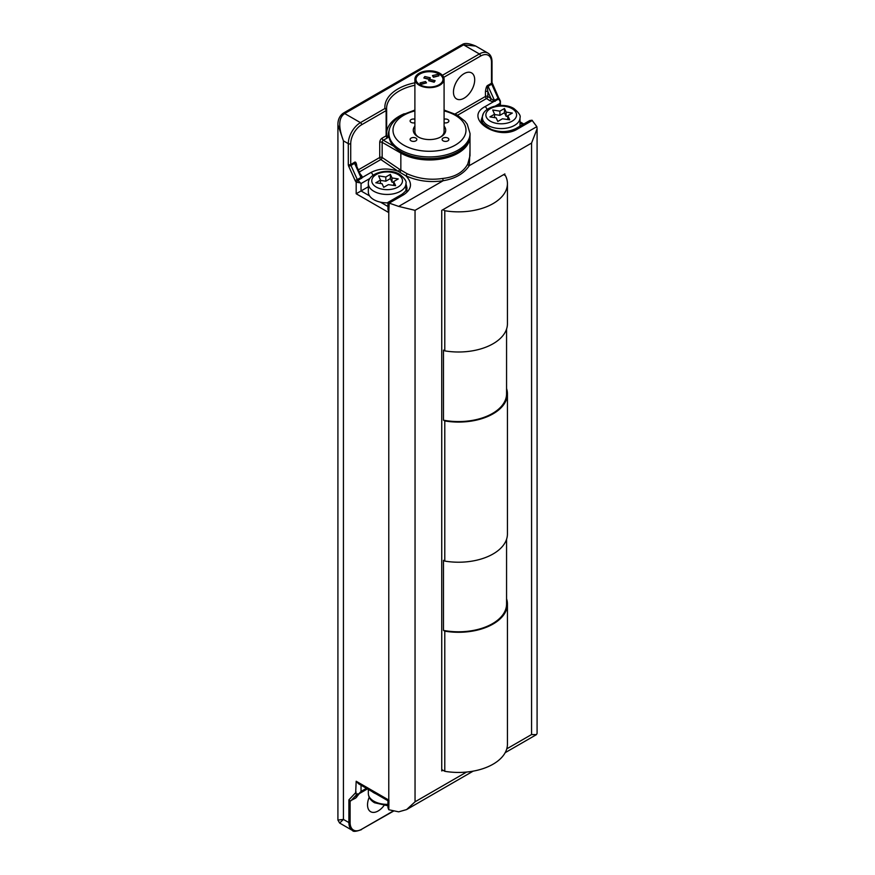 <?xml version="1.0" encoding="UTF-8"?>
<svg xmlns="http://www.w3.org/2000/svg" width="875" height="875" viewBox="0 0 875 875"><rect width="100%" height="100%" fill="white"/><g stroke="black" fill="none" stroke-linecap="round" stroke-linejoin="round"><path stroke-width="1.31" d="M441.744 769.552L442.958 770.252L441.744 770.952L441.744 210.372L442.958 209.672L444.784 210.722A48.913 28.241 0 0 0 507.434 183.608A48.913 28.241 0 0 0 505.466 175.678L503.65 174.628L504.864 173.928L504.864 175.328M503.65 174.628L442.958 209.672M388.773 800.264L388.773 212.362L387.942 209.3L387.942 202.409L401.8 194.414A3.434 1.98 -120 0 1 403.725 194.72L389.189 203.109L398.683 206.412L415.045 210.339L415.045 801.806L406.613 809.572L398.683 811.836L388.773 809.736L388.948 800.166M388.773 212.362L389.189 203.109M337.914 820.05L343.438 819.438L339.642 823.047L337.914 820.05L337.914 124.83L343.438 140.853L343.438 819.438L348.906 822.588L348.906 799.848L350.109 800.964L350.109 822.588A16.308 9.417 120 0 0 361.648 829.248L393.017 811.136M537.086 128.822L537.086 733.381L536.441 734.628L531.562 734.541L531.562 143.073L537.086 128.822L536.845 126.645L469.295 165.648L469.995 149.767M536.845 126.645L531.978 120.214L529.736 120.553L515.889 128.548C508.156 132.256 499.997 132.552 491.422 129.445C483.503 124.764 480.189 121.362 481.48 119.241L483.12 114.308M360.675 175.088A1.717 0.897 -55.8 0 0 361.069 174.923L362.633 177.297L370.956 172.484C379.137 168.317 388.216 167.913 398.169 171.292L405.869 175.809C417.583 181.07 430.019 182.711 443.177 180.72C455.208 178.697 463.914 173.677 469.295 165.648A1.717 1.291 29.5 0 1 467.775 163.986L469.995 155.772L469.995 136.588A40.512 23.384 180 0 1 444.992 158.189A40.512 23.384 180 0 1 400.848 153.114L382.156 142.33L382.156 157.489A1.717 0.897 -55.8 0 1 380.833 159.534A1.717 0.995 60 0 1 379.728 157.489L358.312 169.859M359.275 171.981L380.833 159.534L398.169 171.292A1.717 0.897 124.2 0 0 399.492 169.258L406.93 173.644C418.162 178.741 430.095 180.338 442.717 178.456C454.913 177.155 463.269 172.331 467.775 163.986M406.93 173.644A1.717 0.689 115.2 0 1 405.869 175.809C412.65 182.82 411.939 189.131 403.725 194.72M388.347 212.33L356.18 193.758L368.342 186.747M368.342 183.597A18.791 10.85 0 0 0 373.844 191.275A18.791 10.85 0 0 0 394.33 193.627A18.791 10.85 0 0 0 405.923 183.597C406.82 181.573 404.753 178.489 399.711 174.355C388.773 167.573 367.762 172.714 368.342 183.597L368.342 192.008A18.791 10.85 0 0 0 369.578 195.891A18.791 10.85 0 0 0 373.844 199.686A18.791 10.85 0 0 0 380.406 202.147A18.791 10.85 0 0 0 387.942 202.847M405.923 188.53A19.742 11.397 180 0 1 406.438 189.634M359.964 174.289L361.233 176.553A1.717 1.334 -175.2 0 0 362.633 177.297L358.05 180.491L361.036 183.564L370.027 178.38M358.05 180.491L357.853 180.359A1.717 0.995 60 0 1 357.317 179.561L350.941 165.452L354.583 163.352L360.959 177.461L357.317 179.561L355.119 180.502L348.742 166.392A3.434 1.98 -120 0 1 348.294 164.522A1.717 0.995 0 0 0 350.722 164.522A1.717 0.995 -120 0 0 350.941 165.452L348.742 166.392M356.792 166.491L356.792 165.867C356.289 162.553 355.48 161.405 354.364 162.411L350.722 164.522L350.722 143.664A1.717 0.995 180 0 1 348.294 143.664L348.294 164.522M356.792 167.278L355.983 164.708L354.583 163.352A1.717 0.995 60 0 1 354.364 162.411M355.983 164.719L361.003 175.809L360.959 177.461A1.717 0.995 -120 0 0 361.648 178.402M399.613 172.145A1.717 0.875 125.1 0 0 400.848 170.198L400.848 153.114A1.717 0.995 -60 0 1 401.188 151.944M405.923 183.553L406.875 187.447C407.509 189.066 405.814 191.395 401.8 194.414M458.161 151.736A40.545 23.406 180 0 1 393.717 146.202A40.545 23.406 180 0 1 388.948 135.177L388.948 133.525A40.545 23.406 0 0 0 413.973 155.148A40.545 23.406 0 0 0 458.161 150.073A40.545 23.406 0 0 0 470.039 133.525L470.039 135.177A40.545 23.406 0 0 1 458.161 151.736M444.084 126.131A16.22 9.363 0 0 1 440.956 136.839L440.956 136.839A16.22 9.363 180 0 1 418.02 136.839A16.22 9.363 180 0 1 414.892 126.131M414.892 119.197A3.38 1.947 0 0 0 410.102 120.969A3.38 1.947 0 0 0 411.097 122.358A3.38 1.947 0 0 0 414.892 122.752M447.891 138.075A3.38 1.947 0 0 0 444.205 137.659A3.38 1.947 0 0 0 442.116 139.453A3.38 1.947 0 0 0 443.111 140.831A3.38 1.947 0 0 0 446.786 141.258A3.38 1.947 0 0 0 448.875 139.453A3.38 1.947 0 0 0 447.891 138.075M444.084 122.752A3.38 1.947 0 0 0 448.875 120.969A3.38 1.947 0 0 0 447.891 119.591A3.38 1.947 0 0 0 444.084 119.197M415.877 138.075A3.38 1.947 0 0 0 412.191 137.659A3.38 1.947 0 0 0 410.102 139.453A3.38 1.947 0 0 0 411.097 140.831A3.38 1.947 0 0 0 414.772 141.258A3.38 1.947 0 0 0 416.861 139.453A3.38 1.947 0 0 0 415.877 138.075M414.892 79.231A14.602 8.422 0 0 0 419.169 85.192A14.602 8.422 0 0 0 435.072 87.019A14.602 8.422 0 0 0 444.084 79.231A14.602 8.422 0 0 0 439.808 73.27A14.602 8.422 0 0 0 423.905 71.444A14.602 8.422 0 0 0 414.892 79.231L414.892 131.534A14.602 8.422 0 0 0 418.622 137.167M440.355 137.167A14.602 8.422 0 0 0 444.084 131.534L444.084 79.231M419.934 84.755A13.519 7.798 0 0 0 434.656 86.439A13.519 7.798 0 0 0 443.002 79.231A13.519 7.798 0 0 0 439.042 73.719A13.519 7.798 0 0 0 424.32 72.023A13.519 7.798 0 0 0 415.975 79.231A13.519 7.798 0 0 0 419.934 84.755M443.002 79.373A13.519 7.798 0 0 0 439.042 73.992A13.519 7.798 0 0 0 424.43 72.275A13.519 7.798 0 0 0 415.975 79.373M428.684 80.708L434.153 82.206L435.083 80.806M420.066 83.027L421.006 84.405L426.475 82.895M430.292 77.941L429.373 79.439L423.894 78.028M438.911 75.841L433.431 77.241L432.512 75.72M434.164 81.933L435.105 80.675L429.614 79.308L428.684 80.566L434.164 81.933M420.984 84.142L426.475 82.753L425.534 81.517L420.055 82.906L420.984 84.142M424.812 76.53L430.303 77.798L429.363 79.155L423.872 77.897L424.812 76.53M437.992 74.32L438.933 75.698L433.442 76.956L432.502 75.578L437.992 74.32M414.892 82.808A44.625 25.769 180 0 0 384.923 108.5A1.717 1.4 -5.2 0 1 386.641 109.845A1.717 0.995 180 0 1 386.641 109.9A1.717 0.995 180 0 1 386.138 110.6A1.717 0.995 -120 0 0 384.923 108.5L360.434 122.642A17.161 9.909 120 0 0 348.294 143.664L343.438 140.853C338.122 126.667 338.548 117.567 344.717 113.564L360.434 122.642A1.717 0.995 -120 0 1 361.648 124.742A15.444 8.914 120 0 0 350.722 143.664M487.867 85.334A1.717 0.995 -120 0 0 488.086 86.275C487.43 86.461 487.353 88.233 487.867 91.591A1.717 0.995 -0 0 0 485.439 91.591C485.942 87.697 486.752 85.619 487.867 85.334L491.509 83.234L491.509 62.377A15.444 8.914 120 0 0 480.583 56.066A1.717 0.995 -120 0 0 479.369 53.966L463.663 44.898A3.434 1.75 -114.8 0 0 462.23 44.581C464.68 42.766 469.186 43.269 475.748 46.069L463.663 44.898A15.444 8.914 0 0 0 462.383 45.555L345.866 112.831A15.444 8.914 0 0 0 344.717 113.564A3.434 2.188 -125.9 0 0 342.705 113.586L342.705 113.586C339.456 116.233 337.848 119.984 337.914 124.83M453.458 92.05A15.017 8.673 -60 0 1 460.02 76.934A15.017 8.673 -60 0 1 471.592 72.909A15.017 8.673 -60 0 1 474.698 79.789A15.017 8.673 -60 0 1 468.147 94.905A15.017 8.673 -60 0 1 456.575 98.93A15.017 8.673 -60 0 1 453.458 92.05M492.308 83.705L491.728 84.175L498.105 98.284L494.473 100.384L488.086 86.275L491.728 84.175A1.717 0.995 60 0 1 491.509 83.234A1.717 0.995 0 0 0 492.012 82.534L498.684 97.814L498.105 98.284A1.717 0.995 -120 0 0 498.641 99.083L493.38 101.817L489.716 100.647A1.717 0.897 -55.8 0 0 491.039 98.612L487.867 91.591L487.867 96.458A1.717 0.897 -55.8 0 1 486.544 98.503L457.537 115.248M498.684 97.814L500.402 101.019L499.395 105.492M500.238 101.62L498.761 99.247M520.013 126.164A18.791 10.85 0 0 0 520.013 126.142L520.013 117.731C520.909 115.708 518.831 112.623 513.8 108.489C502.863 101.708 481.852 106.848 482.42 117.731A18.791 10.85 0 0 0 487.933 125.409A18.791 10.85 0 0 0 508.408 127.761A18.791 10.85 0 0 0 520.013 117.731M507.795 115.686L512.345 113.061L506.122 112.098L504.459 108.511L499.898 111.136L492.723 110.02L494.572 114.209L489.891 116.911L496.18 117.841L497.777 121.472L502.458 118.77L509.709 119.831L507.795 115.686L507.795 119.558M494.572 114.209L494.572 117.6M499.898 111.136L499.898 115.336L494.572 114.516M504.459 108.511L504.459 112.711L499.898 115.336M506.122 112.098L506.122 116.298L504.459 112.711M507.795 116.561L506.122 116.298M532.35 120.455L517.814 128.855C497.733 141.761 462.875 118.114 485.045 106.619L493.38 101.817L493.358 100.275L487.867 96.458A1.717 0.995 180 0 0 485.439 96.458L455.142 113.947M495.152 101.325A1.717 0.995 60 0 1 494.473 100.384L493.358 100.275M355.119 180.502A3.434 1.98 -120 0 0 356.18 182.098L359.669 182.777M393.706 181.562L398.256 178.927L392.033 177.964L390.37 174.377L385.82 177.002L378.634 175.897L380.483 180.075L375.802 182.787L382.091 183.706L383.698 187.338L388.38 184.636L395.631 185.708L393.706 181.562L393.706 185.423M380.483 180.075L380.483 183.477M385.82 177.002L385.82 181.213L380.483 180.381M390.37 174.377L390.37 178.577L385.82 181.213M392.033 177.964L392.033 182.175L390.37 178.577M393.706 182.427L392.033 182.175M356.333 796.862L355.775 798.022L350.109 800.964M383.939 805.645A15.017 8.673 -60 0 1 370.639 811.705A15.017 8.673 -60 0 1 367.533 804.825A15.017 8.673 -60 0 1 369.195 797.278M388.773 809.736L387.942 807.636L387.942 800.745L358.608 783.814L356.18 781.244L355.622 793.712L358.608 794.008L361.036 791.438L361.036 785.214M375.966 793.833A18.791 10.85 180 0 1 373.844 792.772A18.791 10.85 180 0 1 372.017 791.547M507.434 183.608L507.434 323.761A48.913 28.241 180 0 1 444.784 350.864L444.784 210.722M444.784 350.864L443.483 350.109L443.483 420.186L444.784 420.941A48.913 28.241 0 0 0 507.434 393.827A48.913 28.241 0 0 0 506.57 388.566M507.434 393.827L507.434 533.98A48.913 28.241 180 0 1 444.784 561.083L444.784 420.941M444.784 561.083L443.483 560.328L443.483 630.405L444.784 631.148A48.913 28.241 0 0 0 507.434 604.045A48.913 28.241 0 0 0 506.57 598.784M442.958 770.252L444.784 771.302L444.784 631.148M444.784 771.302A48.913 28.241 0 0 0 507.434 744.188L507.434 604.045M506.57 539.241L506.57 604.045A48.059 27.748 180 0 1 443.483 630.405M506.57 329.022L506.57 393.827A48.059 27.748 180 0 1 443.483 420.186M415.045 210.339L531.562 143.073M531.562 734.541L506.767 748.858M466.594 772.045L415.045 801.806M356.18 193.758L356.18 182.098L357.853 180.359M356.18 781.244L388.347 799.816M356.18 792.148L348.906 799.848M442.717 178.456L443.177 180.72L398.683 206.412M369.578 195.891L361.036 190.958L361.036 183.564M387.942 206.489L380.406 202.147M370.956 172.484A3.434 1.98 60 0 1 372.991 175.383M393.717 146.202L383.37 140.23A1.717 0.995 120 0 0 382.156 142.33A1.717 0.995 0 0 0 379.728 142.33A3.434 1.98 -60 0 1 382.156 138.119L386.138 135.822L386.138 110.6L361.648 124.742M379.728 142.33L379.728 157.489A1.717 0.995 180 0 1 382.156 157.489L399.492 169.258M361.069 174.923L360.391 174.464M382.156 138.119A1.717 0.995 -120 0 0 383.37 140.23L387.352 137.933A1.717 0.995 60 0 1 386.138 135.822A1.717 0.995 0 0 0 386.641 135.122A1.717 0.995 0 0 0 386.641 135.078L386.641 109.955M386.641 135.177L386.641 135.122A1.717 1.4 174.8 0 0 388.347 136.423A3.434 1.98 180 0 1 387.352 137.933M388.347 136.423A41.191 23.778 180 0 1 389.386 129.73M414.892 110.906A36.487 21.066 0 0 0 403.692 115.314A36.487 21.066 0 0 0 403.692 145.108A36.487 21.066 0 0 0 455.295 145.108A36.487 21.066 0 0 0 444.084 110.906M386.641 132.464A42.908 24.773 180 0 1 404.272 113.739M386.619 109.659A42.908 24.773 180 0 1 386.575 108.555A42.908 24.773 180 0 1 414.892 85.258M480.583 56.066L443.723 77.35M491.509 62.377A1.717 0.995 0 0 0 492.012 61.677C491.936 57.564 490.591 54.709 487.955 53.113A17.161 9.909 120 0 0 479.369 53.966L442.411 75.305M345.866 112.831A3.434 1.98 -120 0 0 344.148 112.656L342.705 113.586M462.383 45.555A3.434 1.98 -120 0 0 460.666 45.391L344.148 112.656M462.23 44.581A3.434 1.75 -114.8 0 0 462.219 44.581L460.666 45.391M485.439 91.591L485.439 96.458A1.717 0.995 60 0 0 486.544 98.503L489.716 100.647M485.045 106.619A3.434 1.98 60 0 1 487.08 109.506M495.359 106.017L499.395 103.688M499.428 98.93L498.641 99.083M520.013 122.981L522.769 124.578M512.083 108.664A15.367 8.87 0 0 0 490.361 108.664A15.367 8.87 0 0 0 490.361 121.198A15.367 8.87 0 0 0 512.083 121.198A15.367 8.87 0 0 0 512.083 108.664M517.814 128.855A3.434 1.98 -120 0 0 515.889 128.548M376.272 187.064A15.367 8.87 0 0 0 397.994 187.064A15.367 8.87 0 0 0 397.994 174.53A15.367 8.87 0 0 0 376.272 174.53A15.367 8.87 0 0 0 376.272 187.064M356.792 796.994L356.792 796.338M350.109 822.588L348.906 822.588A17.161 9.909 120 0 0 352.461 830.452L339.642 823.047M361.648 829.248L393.378 811.212M356.847 794.456L350.722 800.942M359.319 793.592L355.775 798.022M366.428 788.331L361.036 791.438M387.942 804.355A18.791 10.85 180 0 1 373.844 801.183A18.791 10.85 180 0 1 368.342 793.516L368.342 789.425M470.039 133.525L467.261 124.228L465.008 121.231L457.002 114.931L444.084 110.042M414.892 110.042L401.658 115.117C392.82 120.892 388.577 127.028 388.948 133.525M386.641 135.122L386.641 109.9A1.717 1.717 0 0 0 386.63 109.747L386.575 108.555M487.955 53.113L475.748 46.069M500.402 101.019L500.402 105.438M520.013 121.822L523.775 123.987M482.42 122.577L482.42 117.731M492.012 82.534L492.012 61.677M406.875 187.447L406.875 192.008M405.923 190.641L405.923 183.597M352.461 830.452C353.073 831.862 356.081 831.589 361.463 829.642M359.461 793.516L356.289 796.534M367.434 788.911L358.608 794.008M387.942 805.798L374.555 802.758C370.552 800.406 368.484 797.333 368.342 793.516M536.441 734.628L505.181 752.675M473.2 771.127L406.613 809.572"/></g></svg>

